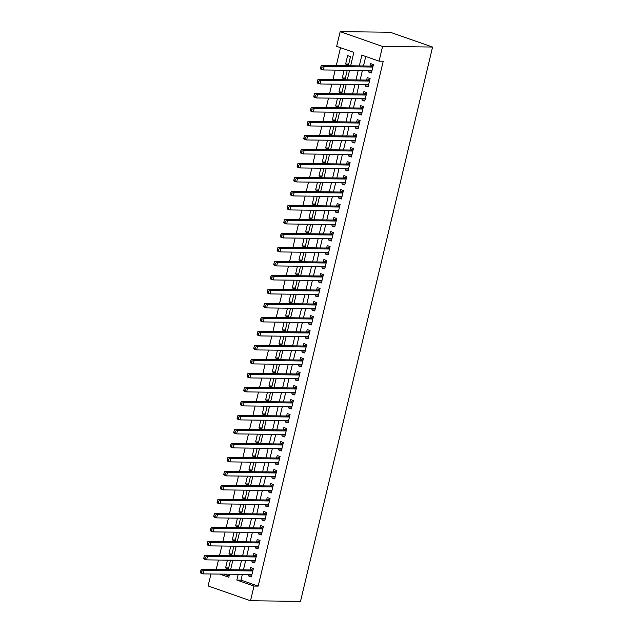 <?xml version="1.0" encoding="UTF-8"?>
<svg xmlns="http://www.w3.org/2000/svg" width="633" height="633" viewBox="0 0 633 633"><rect width="100%" height="100%" fill="white"/><g stroke="black" fill="none" stroke-linecap="round" stroke-linejoin="round"><path stroke-width="0.95" d="M350.642 65.816L353.855 52.349L336.661 46.351L340.166 31.65L390.165 32.243L432.576 47.048L300.517 601.35L250.518 600.757L254.023 586.063L258.185 586.111L383.234 61.195L379.072 61.148L361.878 55.15L359.315 65.919M250.518 600.757L208.107 585.952L210.963 573.973M340.522 47.697L336.242 65.65M335.181 70.113L332.911 79.647M331.842 84.11L329.571 93.644M328.511 98.107L326.24 107.642M325.172 112.104L322.901 121.639M321.841 126.102L319.57 135.636M318.502 140.099L316.231 149.633M315.171 154.096L312.9 163.631M311.84 168.093L309.561 177.628M308.5 182.09L306.23 191.625M305.169 196.088L302.898 205.622M301.83 210.085L299.559 219.619M298.499 224.082L296.228 233.617M295.16 238.079L292.889 247.614M291.829 252.076L289.558 261.611M288.49 266.074L286.219 275.608M285.159 280.071L282.888 289.605M281.827 294.068L279.549 303.611M278.488 308.073L276.217 317.608M275.157 322.07L272.886 331.605M271.818 336.068L269.547 345.602M268.487 350.065L266.216 359.599M265.148 364.062L262.877 373.597M261.817 378.059L259.546 387.594M258.478 392.056L256.207 401.591M255.146 406.054L252.876 415.588M251.807 420.051L249.537 429.585M248.476 434.048L246.205 443.583M245.145 448.045L242.874 457.58M241.806 462.043L239.535 471.577M238.475 476.04L236.204 485.574M235.136 490.037L232.865 499.572M231.805 504.034L229.534 513.569M228.466 518.031L226.195 527.566M225.134 532.029L222.863 541.563M221.795 546.026L219.524 555.56M218.464 560.023L216.193 569.558M368.912 70.508L368.564 71.996L371.429 72.993L373.43 64.598L370.558 63.601L369.981 66.046M365.581 84.505L365.225 85.993L368.089 86.99L370.091 78.595L367.227 77.598L366.642 80.043M362.242 98.503L361.894 99.99L364.758 100.995L366.76 92.592L363.888 91.595L363.31 94.04M358.911 112.5L358.555 113.987L361.419 114.992L363.421 106.589L360.557 105.592L359.971 108.037M355.572 126.497L355.224 127.985L358.088 128.99L360.09 120.587L357.226 119.59L356.64 122.034M352.241 140.494L351.885 141.982L354.749 142.987L356.751 134.584L353.887 133.587L353.301 136.032M348.91 154.499L348.554 155.979L351.418 156.984L353.42 148.581L350.555 147.584L349.97 150.029M345.571 168.497L345.214 169.976L348.087 170.981L350.081 162.578L347.216 161.581L346.639 164.034M342.239 182.494L341.883 183.974L344.748 184.978L346.749 176.575L343.885 175.578L343.3 178.031M338.9 196.491L338.544 197.971L341.416 198.976L343.418 190.573L340.546 189.576L339.968 192.028M335.569 210.488L335.213 211.976L338.077 212.973L340.079 204.57L337.215 203.573L336.629 206.026M332.23 224.486L331.882 225.973L334.746 226.97L336.748 218.575L333.876 217.57L333.298 220.023M328.899 238.483L328.543 239.97L331.407 240.967L333.409 232.572L330.545 231.567L329.959 234.02M325.56 252.48L325.212 253.968L328.076 254.964L330.078 246.569L327.214 245.564L326.628 248.017M322.229 266.477L321.873 267.965L324.737 268.962L326.739 260.567L323.874 259.562L323.289 262.015M318.897 280.474L318.541 281.962L321.406 282.959L323.408 274.564L320.543 273.559L319.958 276.012M315.558 294.472L315.202 295.959L318.075 296.956L320.069 288.561L317.204 287.556L316.619 290.009M312.227 308.469L311.871 309.956L314.736 310.953L316.737 302.558L313.873 301.553L313.288 304.006M308.888 322.466L308.532 323.954L311.404 324.951L313.398 316.555L310.534 315.55L309.956 318.003M305.557 336.463L305.201 337.951L308.065 338.948L310.067 330.553L307.203 329.556L306.617 332.001M302.218 350.46L301.87 351.948L304.734 352.945L306.736 344.55L303.864 343.553L303.286 345.998M298.887 364.458L298.531 365.945L301.395 366.942L303.397 358.547L300.533 357.55L299.947 359.995M295.548 378.455L295.2 379.942L298.064 380.947L300.066 372.544L297.201 371.547L296.616 373.992M292.217 392.452L291.86 393.94L294.725 394.945L296.727 386.541L293.862 385.544L293.277 387.989M288.885 406.449L288.529 407.937L291.394 408.942L293.396 400.539L290.531 399.542L289.946 401.987M285.546 420.447L285.19 421.934L288.055 422.939L290.056 414.536L287.192 413.539L286.607 415.984M282.215 434.452L281.859 435.931L284.723 436.936L286.725 428.533L283.861 427.536L283.275 429.981M278.876 448.449L278.52 449.928L281.392 450.933L283.386 442.53L280.522 441.533L279.944 443.986M275.545 462.446L275.189 463.926L278.053 464.931L280.055 456.528L277.191 455.531L276.605 457.983M272.206 476.443L271.858 477.923L274.722 478.928L276.724 470.525L273.852 469.528L273.274 471.981M268.875 490.44L268.519 491.928L271.383 492.925L273.385 484.522L270.52 483.525L269.935 485.978M265.536 504.438L265.187 505.925L268.052 506.922L270.054 498.527L267.189 497.522L266.604 499.975M262.204 518.435L261.848 519.922L264.713 520.919L266.715 512.524L263.85 511.519L263.265 513.972M258.873 532.432L258.517 533.92L261.382 534.917L263.383 526.521L260.519 525.517L259.934 527.969M255.534 546.429L255.178 547.917L258.042 548.914L260.044 540.519L257.18 539.514L256.594 541.967M252.203 560.427L251.847 561.914L254.711 562.911L256.713 554.516L253.849 553.511L253.263 555.964M228.679 567.943L225.585 567.912L227.437 560.134M232.018 553.946L228.924 553.915L230.776 546.137M235.349 539.949L232.256 539.917L234.107 532.139M238.688 525.952L235.595 525.912L237.446 518.142M242.02 511.955L238.926 511.915L240.777 504.145M245.359 497.957L242.257 497.918L244.116 490.148M248.69 483.96L245.596 483.921L247.448 476.151M252.029 469.963L248.927 469.923L250.779 462.153M255.36 455.966L252.266 455.926L254.118 448.148M258.691 441.969L255.597 441.929L257.449 434.151M262.03 427.971L258.937 427.932L260.788 420.154M265.362 413.974L262.268 413.935L264.119 406.157M268.701 399.977L265.607 399.937L267.458 392.159M272.032 385.98L268.938 385.94L270.789 378.162M275.371 371.982L272.277 371.943L274.129 364.165M278.702 357.977L275.608 357.946L277.46 350.168M282.041 343.98L278.939 343.948L280.799 336.17M285.372 329.983L282.278 329.951L284.13 322.173M288.703 315.986L285.61 315.954L287.461 308.176M292.042 301.988L288.949 301.957L290.8 294.179M295.374 287.991L292.28 287.96L294.131 280.182M298.713 273.994L295.619 273.962L297.47 266.184M302.044 259.997L298.95 259.965L300.802 252.187M305.383 246L302.289 245.96L304.141 238.19M308.714 232.002L305.62 231.963L307.472 224.193M312.053 218.005L308.951 217.966L310.811 210.196M315.384 204.008L312.291 203.968L314.142 196.198M318.716 190.011L315.622 189.971L317.473 182.201M322.055 176.014L318.961 175.974L320.812 168.196M325.386 162.016L322.292 161.977L324.143 154.199M328.725 148.019L325.631 147.98L327.483 140.202M332.056 134.022L328.962 133.982L330.814 126.204M335.395 120.025L332.301 119.985L334.153 112.207M338.726 106.028L335.632 105.988L337.484 98.21M342.065 92.03L338.964 91.991L340.823 84.213M345.396 78.025L342.303 77.994L344.154 70.216M223.86 574.131L229.114 575.959M225.585 567.912L228.45 568.909L230.452 560.514L229.439 560.158M228.924 553.915L231.789 554.912L233.791 546.516L232.778 546.16M232.256 539.917L235.12 540.914L237.122 532.511L236.109 532.163M235.595 525.912L238.459 526.917L240.461 518.514L239.448 518.166M238.926 511.915L241.79 512.92L243.792 504.517L242.779 504.169M242.257 497.918L245.129 498.923L247.123 490.52L246.11 490.171M245.596 483.921L248.46 484.925L250.462 476.522L249.449 476.174M248.927 469.923L251.799 470.928L253.793 462.525L252.781 462.177M252.266 455.926L255.131 456.931L257.133 448.528L256.12 448.172M255.597 441.929L258.462 442.934L260.464 434.531L259.451 434.175M258.937 427.932L261.801 428.937L263.803 420.534L262.79 420.177M262.268 413.935L265.132 414.931L267.134 406.536L266.121 406.18M265.607 399.937L268.471 400.934L270.473 392.539L269.46 392.183M268.938 385.94L271.802 386.937L273.804 378.542L272.791 378.186M272.277 371.943L275.141 372.94L277.143 364.545L276.123 364.189M275.608 357.946L278.473 358.943L280.474 350.547L279.462 350.191M278.939 343.948L281.812 344.945L283.806 336.55L282.793 336.194M282.278 329.951L285.143 330.948L287.145 322.553L286.132 322.197M285.61 315.954L288.474 316.951L290.476 308.556L289.463 308.2M288.949 301.957L291.813 302.954L293.815 294.559L292.802 294.203M292.28 287.96L295.144 288.957L297.146 280.561L296.133 280.205M295.619 273.962L298.483 274.959L300.485 266.564L299.472 266.208M298.95 259.965L301.814 260.962L303.816 252.559L302.803 252.211M302.289 245.96L305.153 246.965L307.155 238.562L306.135 238.214M305.62 231.963L308.485 232.968L310.486 224.565L309.474 224.217M308.951 217.966L311.824 218.971L313.818 210.567L312.805 210.219M312.291 203.968L315.155 204.973L317.157 196.57L316.144 196.222M315.622 189.971L318.486 190.976L320.488 182.573L319.475 182.225M318.961 175.974L321.825 176.979L323.827 168.576L322.814 168.22M322.292 161.977L325.156 162.982L327.158 154.579L326.145 154.223M325.631 147.98L328.495 148.984L330.497 140.581L329.484 140.225M328.962 133.982L331.827 134.979L333.828 126.584L332.816 126.228M332.301 119.985L335.166 120.982L337.167 112.587L336.147 112.231M335.632 105.988L338.497 106.985L340.499 98.59L339.486 98.234M338.964 91.991L341.836 92.988L343.83 84.593L342.817 84.236M342.303 77.994L345.167 78.99L347.169 70.595L346.156 70.239M348.498 64.993L350.5 56.598L347.636 55.593L345.634 63.996L348.498 64.993M365.732 56.495L363.477 65.967M362.416 70.429L360.145 79.964M359.077 84.434L356.806 93.969M355.746 98.431L353.475 107.966M352.407 112.429L350.136 121.963M349.076 126.426L346.805 135.96M345.745 140.423L343.474 149.958M342.406 154.42L340.135 163.955M339.074 168.418L336.803 177.952M335.735 182.415L333.464 191.949M332.404 196.412L330.133 205.947M329.065 210.409L326.794 219.944M325.734 224.406L323.463 233.941M322.395 238.404L320.124 247.938M319.064 252.401L316.793 261.935M315.732 266.398L313.454 275.933M312.393 280.395L310.123 289.93M309.062 294.392L306.791 303.927M305.723 308.39L303.452 317.924M302.392 322.387L300.121 331.921M299.053 336.384L296.782 345.919M295.722 350.381L293.451 359.916M292.383 364.386L290.112 373.921M289.052 378.384L286.781 387.918M285.72 392.381L283.442 401.915M282.381 406.378L280.11 415.913M279.05 420.375L276.779 429.91M275.711 434.373L273.44 443.907M272.38 448.37L270.109 457.904M269.041 462.367L266.77 471.901M265.71 476.364L263.439 485.899M262.371 490.361L260.1 499.896M259.039 504.359L256.769 513.893M255.708 518.356L253.429 527.89M252.369 532.353L250.098 541.888M249.038 546.35L246.767 555.885M245.699 560.347L243.428 569.882M242.368 574.345L240.991 580.105L258.185 586.111M248.864 574.424L248.508 575.911L251.38 576.908L253.374 568.513L250.51 567.508L249.932 569.961M379.072 61.148L382.569 46.454L432.576 47.048M382.569 46.454L340.166 31.65M219.691 574.076L228.806 577.256L229.534 574.194M230.594 569.732L232.865 560.197M233.933 555.734L236.204 546.2M237.264 541.737L239.535 532.203M240.603 527.74L242.874 518.205M243.934 513.743L246.205 504.208M247.266 499.746L249.544 490.211M250.605 485.748L252.876 476.214M253.936 471.751L256.207 462.217M257.275 457.754L259.546 448.219M260.606 443.757L262.877 434.222M263.945 429.76L266.216 420.225M267.276 415.754L269.547 406.22M270.615 401.757L272.886 392.223M273.947 387.76L276.217 378.225M277.286 373.763L279.557 364.228M280.617 359.766L282.888 350.231M283.948 345.768L286.219 336.234M287.287 331.771L289.558 322.237M290.618 317.774L292.889 308.239M293.957 303.777L296.228 294.242M297.288 289.779L299.559 280.245M300.628 275.782L302.898 266.248M303.959 261.785L306.23 252.251M307.298 247.788L309.569 238.253M310.629 233.791L312.9 224.256M313.96 219.793L316.239 210.259M317.299 205.796L319.57 196.262M320.63 191.799L322.901 182.264M323.969 177.802L326.24 168.267M327.301 163.805L329.571 154.27M330.64 149.807L332.911 140.273M333.971 135.802L336.242 126.268M337.31 121.805L339.581 112.27M340.641 107.808L342.912 98.273M343.972 93.811L346.251 84.276M347.311 79.813L349.582 70.279M238.198 574.297L236.829 580.057L254.023 586.063M358.246 70.382L355.975 79.916M354.915 84.379L352.644 93.913M351.576 98.376L349.305 107.911M348.245 112.373L345.974 121.908M344.906 126.371L342.635 135.905M341.575 140.368L339.304 149.91M338.244 154.373L335.965 163.907M334.904 168.37L332.634 177.905M331.573 182.367L329.302 191.902M328.234 196.365L325.963 205.899M324.903 210.362L322.632 219.896M321.564 224.359L319.293 233.894M318.233 238.356L315.962 247.891M314.894 252.353L312.623 261.888M311.563 266.351L309.292 275.885M308.231 280.348L305.953 289.882M304.892 294.345L302.621 303.88M301.561 308.342L299.29 317.877M298.222 322.339L295.951 331.874M294.891 336.337L292.62 345.871M291.552 350.334L289.281 359.868M288.221 364.331L285.95 373.866M284.882 378.328L282.611 387.863M281.55 392.325L279.28 401.86M278.211 406.323L275.941 415.857M274.88 420.32L272.609 429.862M271.549 434.325L269.278 443.86M268.21 448.322L265.939 457.857M264.879 462.319L262.608 471.854M261.54 476.317L259.269 485.851M258.209 490.314L255.938 499.848M254.87 504.311L252.599 513.846M251.538 518.308L249.267 527.843M248.199 532.306L245.928 541.84M244.868 546.303L242.597 555.837M241.537 560.3L239.258 569.835M240.991 580.105L236.829 580.057M251.61 575.943L248.508 575.911M348.728 64.028L345.634 63.996M254.941 561.946L251.847 561.914M258.272 547.949L255.178 547.917M261.611 533.951L258.517 533.92M264.942 519.954L261.848 519.922M268.281 505.957L265.187 505.925M271.612 491.96L268.519 491.928M274.951 477.962L271.858 477.923M278.283 463.965L275.189 463.926M281.622 449.968L278.52 449.928M284.953 435.971L281.859 435.931M288.284 421.974L285.19 421.934M291.623 407.976L288.529 407.937M294.954 393.979L291.86 393.94M298.293 379.982L295.2 379.942M301.625 365.985L298.531 365.945M304.964 351.988L301.87 351.948M308.295 337.99L305.201 337.951M311.634 323.993L308.532 323.954M314.965 309.996L311.871 309.956M318.304 295.991L315.202 295.959M321.635 281.994L318.541 281.962M324.966 267.996L321.873 267.965M328.305 253.999L325.212 253.968M331.637 240.002L328.543 239.97M334.976 226.005L331.882 225.973M338.307 212.008L335.213 211.976M341.646 198.01L338.544 197.971M344.977 184.013L341.883 183.974M348.316 170.016L345.214 169.976M351.647 156.019L348.554 155.979M354.978 142.021L351.885 141.982M358.318 128.024L355.224 127.985M361.649 114.027L358.555 113.987M364.988 100.03L361.894 99.99M368.319 86.033L365.225 85.993M371.658 72.035L368.564 71.996M252.844 570.752L250.597 569.969L201.262 569.384L204.127 570.38L252.796 570.958M201.935 571.124L204.127 570.38L203.288 573.886L200.424 572.881L200.455 572.121L201.595 572.525L201.935 571.124L200.788 570.721L200.455 572.121M251.958 574.463L203.288 573.886L201.595 572.525M250.597 569.969A1.456 0.807 109.2 0 0 250.929 569.874L253.335 568.497M251.823 575.033L251.119 574.447M201.262 569.384L200.788 570.721M256.175 556.755L253.928 555.972L204.594 555.386L207.458 556.383L256.128 556.961M205.266 557.127L207.458 556.383L206.627 559.889L203.763 558.884L203.786 558.124L204.934 558.52L205.266 557.127L204.119 556.724L203.786 558.124M255.297 560.466L206.627 559.889L204.934 558.52M253.928 555.972A1.456 0.807 109.2 0 0 254.268 555.877L256.666 554.5M255.162 561.028L254.45 560.45M204.594 555.386L204.119 556.724M259.514 542.758L257.267 541.975L207.933 541.389L210.797 542.386L259.467 542.964M208.597 543.13L210.797 542.386L209.958 545.891L207.094 544.886L207.118 544.127L208.265 544.522L208.597 543.13L207.458 542.726L207.118 544.127M258.628 546.469L209.958 545.891L208.265 544.522M257.267 541.975A1.456 0.807 109.2 0 0 257.599 541.88L260.005 540.503M258.493 547.031L257.789 546.453M207.933 541.389L207.458 542.726M262.845 528.761L260.598 527.977L211.264 527.392L214.128 528.389L262.798 528.966M211.936 529.125L214.128 528.389L213.297 531.894L210.433 530.889L210.457 530.13L211.604 530.525L211.936 529.125L210.789 528.729L210.457 530.13M261.967 532.464L213.297 531.894L211.604 530.525M260.598 527.977A1.456 0.807 109.2 0 0 260.938 527.875L263.336 526.506M261.833 533.033L261.12 532.456M211.264 527.392L210.789 528.729M266.184 514.764L263.937 513.98L214.595 513.395L217.467 514.392L266.129 514.969M215.267 515.127L217.467 514.392L216.628 517.897L213.764 516.892L213.788 516.132L214.935 516.528L215.267 515.127L214.128 514.732L213.788 516.132M265.298 518.467L216.628 517.897L214.935 516.528M263.937 513.98A1.456 0.807 109.2 0 0 264.27 513.877L266.675 512.508M265.164 519.036L264.459 518.459M214.595 513.395L214.128 514.732M269.516 500.766L267.268 499.983L217.934 499.397L220.798 500.394L269.468 500.972M218.607 501.13L220.798 500.394L219.968 503.9L217.095 502.895L217.127 502.135L218.274 502.531L218.607 501.13L217.459 500.735L217.127 502.135M268.637 504.469L219.968 503.9L218.274 502.531M267.268 499.983A1.456 0.807 109.2 0 0 267.601 499.88L270.006 498.511M268.495 505.039L267.791 504.461M217.934 499.397L217.459 500.735M272.855 486.769L270.6 485.986L221.265 485.4L224.129 486.397L272.799 486.975M221.938 487.133L224.129 486.397L223.299 489.895L220.434 488.898L220.458 488.138L221.605 488.534L221.938 487.133L220.79 486.737L220.458 488.138M271.968 490.472L223.299 489.895L221.605 488.534M270.6 485.986A1.456 0.807 109.2 0 0 270.94 485.883L273.345 484.514M271.834 491.042L271.13 490.464M221.265 485.4L220.79 486.737M276.186 472.772L273.939 471.989L224.604 471.403L227.469 472.4L276.138 472.978M225.277 473.136L227.469 472.4L226.638 475.897L223.766 474.9L223.797 474.141L224.944 474.536L225.277 473.136L224.129 472.74L223.797 474.141M275.3 476.475L226.638 475.897L224.944 474.536M273.939 471.989A1.456 0.807 109.2 0 0 274.271 471.886L276.676 470.517M275.165 477.045L274.461 476.467M224.604 471.403L224.129 472.74M279.525 458.775L277.27 457.991L227.935 457.406L230.8 458.403L279.469 458.98M228.608 459.139L230.8 458.403L229.969 461.9L227.105 460.903L227.128 460.144L228.276 460.539L228.608 459.139L227.461 458.743L227.128 460.144M278.639 462.478L229.969 461.9L228.276 460.539M277.27 457.991A1.456 0.807 109.2 0 0 277.61 457.888L280.015 456.512M278.504 463.047L277.8 462.47M227.935 457.406L227.461 458.743M282.856 444.777L280.609 443.994L231.274 443.409L234.139 444.406L282.809 444.983M231.947 445.141L234.139 444.406L233.3 447.903L230.436 446.906L230.467 446.146L231.607 446.542L231.947 445.141L230.8 444.746L230.467 446.146M281.97 448.48L233.3 447.903L231.607 446.542M280.609 443.994A1.456 0.807 109.2 0 0 280.941 443.891L283.347 442.514M281.835 449.05L281.131 448.473M231.274 443.409L230.8 444.746M286.187 430.78L283.94 429.989L234.606 429.411L237.47 430.408L286.14 430.986M235.278 431.144L237.47 430.408L236.639 433.906L233.775 432.909L233.799 432.141L234.946 432.545L235.278 431.144L234.131 430.749L233.799 432.141M285.309 434.483L236.639 433.906L234.946 432.545M283.94 429.989A1.456 0.807 109.2 0 0 284.28 429.894L286.678 428.517M285.174 435.053L284.462 434.475M234.606 429.411L234.131 430.749M289.526 416.783L287.279 415.992L237.945 415.414L240.809 416.411L289.479 416.989M238.617 417.147L240.809 416.411L239.97 419.908L237.106 418.911L237.138 418.144L238.277 418.548L238.617 417.147L237.47 416.751L237.138 418.144M288.64 420.486L239.97 419.908L238.277 418.548M287.279 415.992A1.456 0.807 109.2 0 0 287.611 415.897L290.017 414.52M288.506 421.056L287.801 420.478M237.945 415.414L237.47 416.751M292.857 402.786L290.61 401.995L241.276 401.409L244.14 402.414L292.81 402.992M241.948 403.15L244.14 402.414L243.309 405.911L240.445 404.914L240.469 404.147L241.616 404.55L241.948 403.15L240.801 402.746L240.469 404.147M291.979 406.489L243.309 405.911L241.616 404.55M290.61 401.995A1.456 0.807 109.2 0 0 290.951 401.9L293.348 400.523M291.845 407.059L291.133 406.481M241.276 401.409L240.801 402.746M296.197 388.781L293.949 387.997L244.607 387.412L247.479 388.417L296.141 388.994M245.28 389.153L247.479 388.417L246.641 391.914L243.776 390.917L243.8 390.15L244.947 390.553L245.28 389.153L244.14 388.749L243.8 390.15M295.31 392.492L246.641 391.914L244.947 390.553M293.949 387.997A1.456 0.807 109.2 0 0 294.282 387.902L296.687 386.526M295.176 393.061L294.472 392.484M244.607 387.412L244.14 388.749M299.528 374.783L297.281 374L247.946 373.415L250.81 374.419L299.48 374.997M248.619 375.155L250.81 374.419L249.98 377.917L247.115 376.92L247.139 376.152L248.286 376.556L248.619 375.155L247.471 374.752L247.139 376.152M298.649 378.494L249.98 377.917L248.286 376.556M297.281 374A1.456 0.807 109.2 0 0 297.613 373.905L300.018 372.528M298.507 379.064L297.803 378.487M247.946 373.415L247.471 374.752M302.867 360.786L300.62 360.003L251.277 359.417L254.142 360.422L302.811 361M251.95 361.158L254.142 360.422L253.311 363.92L250.446 362.923L250.47 362.155L251.618 362.559L251.95 361.158L250.803 360.755L250.47 362.155M301.981 364.497L253.311 363.92L251.618 362.559M300.62 360.003A1.456 0.807 109.2 0 0 300.952 359.908L303.357 358.531M301.846 365.067L301.142 364.489M251.277 359.417L250.803 360.755M306.198 346.789L303.951 346.006L254.616 345.42L257.481 346.425L306.15 347.003M255.289 347.161L257.481 346.425L256.65 349.922L253.778 348.925L253.809 348.158L254.957 348.561L255.289 347.161L254.142 346.757L253.809 348.158M305.312 350.5L256.65 349.922L254.957 348.561M303.951 346.006A1.456 0.807 109.2 0 0 304.283 345.911L306.689 344.534M305.177 351.07L304.473 350.492M254.616 345.42L254.142 346.757M309.537 332.792L307.282 332.009L257.947 331.423L260.812 332.428L309.482 333.005M258.62 333.164L260.812 332.428L259.981 335.925L257.117 334.928L257.14 334.161L258.288 334.564L258.62 333.164L257.473 332.76L257.14 334.161M308.651 336.503L259.981 335.925L258.288 334.564M307.282 332.009A1.456 0.807 109.2 0 0 307.622 331.914L310.028 330.537M308.516 337.072L307.812 336.495M257.947 331.423L257.473 332.76M312.868 318.795L310.621 318.011L261.287 317.426L264.151 318.431L312.821 319M261.959 319.167L264.151 318.431L263.312 321.928L260.448 320.923L260.479 320.163L261.627 320.567L261.959 319.167L260.812 318.763L260.479 320.163M311.982 322.506L263.312 321.928L261.627 320.567M310.621 318.011A1.456 0.807 109.2 0 0 310.953 317.916L313.359 316.54M311.847 323.075L311.143 322.49M261.287 317.426L260.812 318.763M316.199 304.797L313.952 304.014L264.618 303.429L267.482 304.433L316.152 305.003M265.29 305.169L267.482 304.433L266.651 307.931L263.787 306.926L263.811 306.166L264.958 306.57L265.29 305.169L264.143 304.766L263.811 306.166M315.321 308.508L266.651 307.931L264.958 306.57M313.952 304.014A1.456 0.807 109.2 0 0 314.292 303.919L316.69 302.542M315.187 309.078L314.474 308.493M264.618 303.429L264.143 304.766M319.538 290.8L317.291 290.017L267.957 289.431L270.821 290.428L319.491 291.006M268.629 291.172L270.821 290.428L269.982 293.934L267.118 292.929L267.15 292.169L268.289 292.573L268.629 291.172L267.482 290.769L267.15 292.169M318.652 294.511L269.982 293.934L268.289 292.573M317.291 290.017A1.456 0.807 109.2 0 0 317.624 289.922L320.029 288.545M318.518 295.081L317.813 294.495M267.957 289.431L267.482 290.769M322.87 276.803L320.622 276.02L271.288 275.434L274.152 276.431L322.822 277.009M271.961 277.175L274.152 276.431L273.321 279.936L270.457 278.931L270.481 278.172L271.628 278.567L271.961 277.175L270.813 276.771L270.481 278.172M321.991 280.514L273.321 279.936L271.628 278.567M320.622 276.02A1.456 0.807 109.2 0 0 320.963 275.925L323.36 274.548M321.857 281.076L321.145 280.498M271.288 275.434L270.813 276.771M326.209 262.806L323.961 262.022L274.619 261.437L277.491 262.434L326.161 263.012M275.292 263.178L277.491 262.434L276.653 265.939L273.788 264.934L273.812 264.175L274.959 264.57L275.292 263.178L274.152 262.774L273.812 264.175M325.322 266.517L276.653 265.939L274.959 264.57M323.961 262.022A1.456 0.807 109.2 0 0 324.294 261.927L326.699 260.551M325.188 267.079L324.484 266.501M274.619 261.437L274.152 262.774M329.54 248.809L327.293 248.025L277.958 247.44L280.823 248.437L329.492 249.014M278.631 249.173L280.823 248.437L279.992 251.942L277.127 250.937L277.151 250.177L278.298 250.573L278.631 249.173L277.483 248.777L277.151 250.177M328.662 252.512L279.992 251.942L278.298 250.573M327.293 248.025A1.456 0.807 109.2 0 0 327.625 247.93L330.03 246.554M328.519 253.081L327.815 252.504M277.958 247.44L277.483 248.777M332.879 234.811L330.632 234.028L281.289 233.442L284.162 234.439L332.823 235.017M281.962 235.175L284.162 234.439L283.323 237.945L280.459 236.94L280.482 236.18L281.63 236.576L281.962 235.175L280.815 234.78L280.482 236.18M331.993 238.514L283.323 237.945L281.63 236.576M330.632 234.028A1.456 0.807 109.2 0 0 330.964 233.925L333.369 232.556M331.858 239.084L331.154 238.506M281.289 233.442L280.815 234.78M336.21 220.814L333.963 220.031L284.628 219.445L287.493 220.442L336.163 221.02M285.301 221.178L287.493 220.442L286.662 223.947L283.79 222.943L283.821 222.183L284.969 222.579L285.301 221.178L284.154 220.782L283.821 222.183M335.324 224.517L286.662 223.947L284.969 222.579M333.963 220.031A1.456 0.807 109.2 0 0 334.295 219.928L336.701 218.559M335.189 225.087L334.485 224.509M284.628 219.445L284.154 220.782M339.549 206.817L337.294 206.034L287.96 205.448L290.824 206.445L339.494 207.023M288.632 207.181L290.824 206.445L289.993 209.942L287.129 208.945L287.153 208.186L288.3 208.581L288.632 207.181L287.485 206.785L287.153 208.186M338.663 210.52L289.993 209.942L288.3 208.581M337.294 206.034A1.456 0.807 109.2 0 0 337.634 205.931L340.04 204.562M338.528 211.09L337.824 210.512M287.96 205.448L287.485 206.785M342.88 192.82L340.633 192.036L291.299 191.451L294.163 192.448L342.833 193.025M291.971 193.184L294.163 192.448L293.324 195.945L290.46 194.948L290.492 194.189L291.639 194.584L291.971 193.184L290.824 192.788L290.492 194.189M341.994 196.523L293.324 195.945L291.639 194.584M340.633 192.036A1.456 0.807 109.2 0 0 340.965 191.934L343.371 190.565M341.86 197.092L341.155 196.515M291.299 191.451L290.824 192.788M346.211 178.822L343.964 178.039L294.63 177.454L297.494 178.451L346.164 179.028M295.302 179.186L297.494 178.451L296.663 181.948L293.799 180.951L293.823 180.191L294.97 180.587L295.302 179.186L294.155 178.791L293.823 180.191M345.333 182.526L296.663 181.948L294.97 180.587M343.964 178.039A1.456 0.807 109.2 0 0 344.305 177.936L346.702 176.56M345.199 183.095L344.487 182.518M294.63 177.454L294.155 178.791M349.551 164.825L347.303 164.042L297.969 163.456L300.833 164.453L349.503 165.031M298.641 165.189L300.833 164.453L299.995 167.951L297.13 166.954L297.162 166.194L298.301 166.59L298.641 165.189L297.494 164.794L297.162 166.194M348.664 168.528L299.995 167.951L298.301 166.59M347.303 164.042A1.456 0.807 109.2 0 0 347.636 163.939L350.041 162.562M348.53 169.098L347.826 168.52M297.969 163.456L297.494 164.794M352.882 150.828L350.635 150.037L301.3 149.459L304.164 150.456L352.834 151.034M301.973 151.192L304.164 150.456L303.334 153.954L300.469 152.957L300.493 152.189L301.64 152.593L301.973 151.192L300.825 150.796L300.493 152.189M352.003 154.531L303.334 153.954L301.64 152.593M350.635 150.037A1.456 0.807 109.2 0 0 350.975 149.942L353.372 148.565M351.869 155.101L351.157 154.523M301.3 149.459L300.825 150.796M356.221 136.831L353.974 136.04L304.631 135.462L307.503 136.459L356.173 137.037M305.304 137.195L307.503 136.459L306.665 139.956L303.8 138.959L303.824 138.192L304.971 138.595L305.304 137.195L304.164 136.799L303.824 138.192M355.335 140.534L306.665 139.956L304.971 138.595M353.974 136.04A1.456 0.807 109.2 0 0 354.306 135.945L356.711 134.568M355.2 141.104L354.496 140.526M304.631 135.462L304.164 136.799M359.552 122.834L357.305 122.042L307.97 121.457L310.835 122.462L359.504 123.039M308.643 123.198L310.835 122.462L310.004 125.959L307.14 124.962L307.163 124.195L308.311 124.598L308.643 123.198L307.496 122.794L307.163 124.195M358.674 126.537L310.004 125.959L308.311 124.598M357.305 122.042A1.456 0.807 109.2 0 0 357.637 121.947L360.042 120.571M358.539 127.106L357.827 126.529M307.97 121.457L307.496 122.794M362.891 108.836L360.644 108.045L311.301 107.46L314.174 108.465L362.836 109.042M311.974 109.2L314.174 108.465L313.335 111.962L310.471 110.965L310.494 110.197L311.642 110.601L311.974 109.2L310.827 108.797L310.494 110.197M362.005 112.539L313.335 111.962L311.642 110.601M360.644 108.045A1.456 0.807 109.2 0 0 360.976 107.95L363.382 106.573M361.87 113.109L361.166 112.532M311.301 107.46L310.827 108.797M366.222 94.831L363.975 94.048L314.641 93.462L317.505 94.467L366.175 95.045M315.313 95.203L317.505 94.467L316.674 97.965L313.802 96.968L313.833 96.2L314.981 96.604L315.313 95.203L314.166 94.8L313.833 96.2M365.344 98.542L316.674 97.965L314.981 96.604M363.975 94.048A1.456 0.807 109.2 0 0 364.307 93.953L366.713 92.576M365.201 99.112L364.497 98.534M314.641 93.462L314.166 94.8M369.561 80.834L367.306 80.051L317.972 79.465L320.836 80.47L369.506 81.048M318.644 81.206L320.836 80.47L320.005 83.967L317.141 82.97L317.165 82.203L318.312 82.607L318.644 81.206L317.497 80.802L317.165 82.203M368.675 84.545L320.005 83.967L318.312 82.607M367.306 80.051A1.456 0.807 109.2 0 0 367.646 79.956L370.052 78.579M368.541 85.115L367.836 84.537M317.972 79.465L317.497 80.802M372.892 66.837L370.645 66.054L321.311 65.468L324.175 66.473L372.845 67.051M321.983 67.209L324.175 66.473L323.344 69.97L320.472 68.973L320.504 68.206L321.651 68.609L321.983 67.209L320.836 66.805L320.504 68.206M372.006 70.548L323.344 69.97L321.651 68.609M370.645 66.054A1.456 0.807 109.2 0 0 370.978 65.959L373.383 64.582M371.872 71.118L371.167 70.54M321.311 65.468L320.836 66.805M252.891 570.555L250.929 569.874M256.223 556.557L254.268 555.877M259.562 542.56L257.599 541.88M262.893 528.563L260.938 527.875M266.232 514.566L264.27 513.877M269.563 500.568L267.601 499.88M272.902 486.571L270.94 485.883M276.233 472.574L274.271 471.886M279.564 458.577L277.61 457.888M282.904 444.58L280.941 443.891M286.235 430.582L284.28 429.894M289.574 416.585L287.611 415.897M292.905 402.588L290.951 401.9M296.244 388.583L294.282 387.902M299.575 374.586L297.613 373.905M302.914 360.588L300.952 359.908M306.245 346.591L304.283 345.911M309.577 332.594L307.622 331.914M312.916 318.597L310.953 317.916M316.247 304.6L314.292 303.919M319.586 290.602L317.624 289.922M322.917 276.605L320.963 275.925M326.256 262.608L324.294 261.927M329.587 248.611L327.625 247.93M332.926 234.614L330.964 233.925M336.258 220.616L334.295 219.928M339.597 206.619L337.634 205.931M342.928 192.622L340.965 191.934M346.259 178.625L344.305 177.936M349.598 164.627L347.636 163.939M352.929 150.63L350.975 149.942M356.268 136.633L354.306 135.945M359.599 122.636L357.637 121.947M362.938 108.631L360.976 107.95M366.27 94.633L364.307 93.953M369.609 80.636L367.646 79.956M372.94 66.639L370.978 65.959"/></g></svg>
